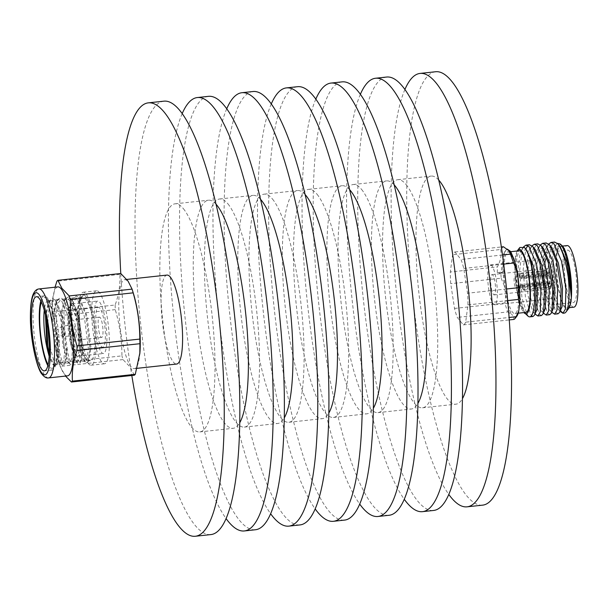 <?xml version="1.0" encoding="UTF-8"?>
<svg xmlns="http://www.w3.org/2000/svg" width="608" height="608" viewBox="0 0 608 608"><rect width="100%" height="100%" fill="white"/><g stroke="black" fill="none" stroke-linecap="round" stroke-linejoin="round"><path stroke-width="0.46" stroke-dasharray="3.04 2.28" d="M519.939 288.367A10.207 2.204 83.8 0 1 519.81 287.918A10.207 2.204 83.8 0 1 519.688 287.455L520.22 284.567A5.449 1.178 -96.2 0 0 520.334 285.038A5.449 1.178 -96.2 0 0 520.463 285.479L519.939 288.367L547.778 285.35L548.302 282.462L520.463 285.479M519.688 287.455L547.534 284.438L548.059 281.55A5.449 1.178 83.8 0 1 547.557 274.801L519.718 277.818A5.449 1.178 83.8 0 1 519.848 277.119L547.686 274.102A5.449 1.178 83.8 0 1 548.188 273.311A5.449 1.178 83.8 0 1 549.252 274.998L521.413 278.016L521.938 275.128L549.776 272.11L549.252 274.998M520.22 284.567L548.059 281.55M521.938 275.128A10.207 2.204 83.8 0 1 522.067 275.576A10.207 2.204 83.8 0 1 522.188 276.04L550.027 273.022L549.495 275.91A5.449 1.178 83.8 0 1 549.997 282.659L522.158 285.676L523.184 289.446L551.023 286.429L549.997 282.659M522.188 276.04L521.656 278.928L549.495 275.91M521.656 278.928A5.449 1.178 -96.2 0 0 521.542 278.449A5.449 1.178 -96.2 0 0 521.413 278.016M547.686 274.102L546.66 270.332L518.822 273.349L519.848 277.119M519.718 277.818L518.7 274.048L546.539 271.031L547.557 274.801M518.822 273.349A10.207 2.204 -96.2 0 0 518.7 274.048M522.158 285.676A5.449 1.178 83.8 0 1 522.029 286.376L523.055 290.145L550.894 287.128L549.875 283.358A5.449 1.178 83.8 0 1 549.366 284.149A5.449 1.178 83.8 0 1 548.302 282.462M522.029 286.376L549.875 283.358M523.055 290.145A10.207 2.204 -96.2 0 0 523.184 289.446M515.972 279.057A5.449 1.178 83.8 0 1 516.678 284.696A5.449 1.178 83.8 0 1 515.956 287.766A5.449 1.178 83.8 0 1 514.771 285.646A5.449 1.178 83.8 0 1 514.064 280.007A5.449 1.178 83.8 0 1 514.786 276.929A5.449 1.178 83.8 0 1 515.972 279.057M491.971 290.936A10.207 2.204 83.8 0 1 490.641 280.372A10.207 2.204 83.8 0 1 492.001 274.611A10.207 2.204 83.8 0 1 494.228 278.586A10.207 2.204 83.8 0 1 495.55 289.15A10.207 2.204 83.8 0 1 494.198 294.91A10.207 2.204 83.8 0 1 491.971 290.936M550.894 287.128A10.207 2.204 83.8 0 1 549.875 288.884A10.207 2.204 83.8 0 1 547.778 285.35M546.66 270.332A10.207 2.204 83.8 0 1 547.679 268.584A10.207 2.204 83.8 0 1 549.776 272.11M547.534 284.438A10.207 2.204 83.8 0 1 546.539 271.031M550.027 273.022A10.207 2.204 83.8 0 1 551.023 286.429M139.916 352.746A44.741 9.675 83.8 0 1 134.33 368.623A44.741 9.675 83.8 0 1 130.614 366.107A44.741 9.675 83.8 0 1 120.802 332.325A44.741 9.675 83.8 0 1 124.701 279.657A44.741 9.675 83.8 0 1 128.417 282.173A44.741 9.675 83.8 0 1 133.555 293.976M167.01 275.074A44.741 9.675 -96.2 0 0 163.111 327.742A44.741 9.675 -96.2 0 0 176.647 364.04M99.438 333.45A10.207 2.204 83.8 0 1 98.108 322.886A10.207 2.204 83.8 0 1 99.461 317.125A10.207 2.204 83.8 0 1 101.688 321.108A10.207 2.204 83.8 0 1 103.018 331.664A10.207 2.204 83.8 0 1 101.658 337.432A10.207 2.204 83.8 0 1 99.438 333.45M100.069 308.446A20.079 4.34 -96.2 0 0 98.397 307.321A20.079 4.34 -96.2 0 0 95.927 324.148A20.079 4.34 -96.2 0 0 101.057 346.112A20.079 4.34 -96.2 0 0 102.722 347.236A20.079 4.34 -96.2 0 0 105.199 330.41A20.079 4.34 -96.2 0 0 100.069 308.446M55.883 332.865L55.852 330.866L55.883 332.865M63.285 328.191A5.274 1.14 83.8 0 1 63.969 333.648A5.274 1.14 83.8 0 1 63.27 336.627A5.274 1.14 83.8 0 1 63.118 336.596A5.274 1.14 83.8 0 1 62.115 334.567A5.274 1.14 83.8 0 1 61.993 326.192A5.274 1.14 83.8 0 1 62.13 326.131A5.274 1.14 83.8 0 1 63.285 328.191M74.959 324.003A10.207 2.204 83.8 0 1 76.289 334.56A10.207 2.204 83.8 0 1 74.936 340.32A10.207 2.204 83.8 0 1 72.709 336.346A10.207 2.204 83.8 0 1 71.379 325.782A10.207 2.204 83.8 0 1 72.74 320.021A10.207 2.204 83.8 0 1 74.959 324.003M74.419 326.982A5.274 1.14 83.8 0 1 75.103 332.439A5.274 1.14 83.8 0 1 74.404 335.418A5.274 1.14 83.8 0 1 73.256 333.366A5.274 1.14 83.8 0 1 72.565 327.902A5.274 1.14 83.8 0 1 73.264 324.923A5.274 1.14 83.8 0 1 74.419 326.982M73.218 306.5A25.24 5.457 -96.2 0 0 69.981 305.832A25.24 5.457 -96.2 0 0 68.233 329.019A25.24 5.457 -96.2 0 0 74.457 353.848A25.24 5.457 -96.2 0 0 75.286 354.776A25.24 5.457 -96.2 0 0 79.815 336.847A25.24 5.457 -96.2 0 0 73.218 306.5M75.597 354.806A26.387 5.708 83.8 0 1 69.092 328.844A26.387 5.708 83.8 0 1 70.923 304.608A26.387 5.708 83.8 0 1 72.109 303.818A26.387 5.708 83.8 0 1 74.298 305.3A26.387 5.708 83.8 0 1 81.039 334.172A26.387 5.708 83.8 0 1 77.794 356.288A26.387 5.708 83.8 0 1 76.464 355.771A26.387 5.708 83.8 0 1 75.597 354.806M101.209 352.024A26.387 5.708 -96.2 0 0 103.406 353.514A26.387 5.708 -96.2 0 0 106.651 331.398A26.387 5.708 -96.2 0 0 99.91 302.526A26.387 5.708 -96.2 0 0 97.721 301.044A26.387 5.708 -96.2 0 0 94.468 323.16A26.387 5.708 -96.2 0 0 101.209 352.024M74.328 349.007A20.079 4.34 -96.2 0 0 76 350.132A20.079 4.34 -96.2 0 0 78.47 333.306A20.079 4.34 -96.2 0 0 73.34 311.342A20.079 4.34 -96.2 0 0 71.676 310.217A20.079 4.34 -96.2 0 0 69.206 327.036A20.079 4.34 -96.2 0 0 74.328 349.007M99.659 292.843A36.708 7.934 -96.2 0 0 96.611 290.784A36.708 7.934 -96.2 0 0 92.089 321.548A36.708 7.934 -96.2 0 0 101.468 361.714A36.708 7.934 -96.2 0 0 104.515 363.774A36.708 7.934 -96.2 0 0 109.037 333.009A36.708 7.934 -96.2 0 0 99.659 292.843M47.834 365.758A37.286 8.064 -96.2 0 0 49.142 367.916A37.286 8.064 -96.2 0 0 52.235 370.014A37.286 8.064 -96.2 0 0 56.833 338.762A37.286 8.064 -96.2 0 0 47.31 297.973A37.286 8.064 -96.2 0 0 44.209 295.876A37.286 8.064 -96.2 0 0 40.82 300.983M41.298 301.956A35.56 7.691 83.8 0 1 46.185 298.285A35.56 7.691 83.8 0 1 47.348 299.584A35.56 7.691 83.8 0 1 56.118 334.575A35.56 7.691 83.8 0 1 53.648 367.24A35.56 7.691 83.8 0 1 49.096 366.305A35.56 7.691 83.8 0 1 48.093 364.701M46.132 317.984L46.421 313.242L49.392 300.648L52.873 298.551L55.024 300.056L62.221 317.437L66.432 350.877L64.547 364.291L62.601 365.286L61.697 364.595L55.875 346.112L54.287 312.39L57.258 299.797L60.732 297.692L62.882 299.204L70.087 316.586L74.298 350.026L72.413 363.44L70.467 364.435L69.555 363.744L63.741 345.26L62.145 311.539L65.117 298.946L68.598 296.841L70.741 298.353L77.946 315.734L82.156 349.174L80.271 362.588L78.326 363.584L77.421 362.892L71.6 344.409L70.011 310.688L72.983 298.095L76.456 295.99L78.607 297.502L85.812 314.883L90.022 348.323L88.137 361.737L86.192 362.733L85.28 362.041L79.458 343.558L77.87 309.837L80.841 297.244L84.155 295.1C86.632 295.617 90.242 304.98 92.082 314.967C90.159 307.283 87.94 301.864 85.416 298.703L82.316 296.947L79.792 299.045L76.95 310.962L78.394 342.958L83.06 359.389L85.295 361.243L87.468 357.413L88.266 347.48L84.208 315.772L77.55 299.554L75.27 297.867L74.45 297.798L71.926 299.896L69.092 311.813L70.528 343.809L75.202 360.24L77.436 362.094L79.61 358.264L80.408 348.331L76.35 316.624L69.692 300.405L66.591 298.65L64.068 300.747L61.226 312.664L62.67 344.66L67.336 361.091L69.57 362.946L71.744 359.115L72.55 349.19L68.484 317.475L61.826 301.256L58.725 299.501L56.202 301.598L53.367 313.515L54.804 345.511L59.478 361.942L61.712 363.797L63.886 359.966L64.684 350.041L60.625 318.326L53.968 302.108L51.688 300.42L48.108 300.648A32.125 6.946 -96.2 0 1 49.719 301.279A32.125 6.946 -96.2 0 1 50.776 302.457A32.125 6.946 -96.2 0 1 59.265 343.839L57.464 335.152L58.11 353.506L55.784 364.458L52.835 364.367L49.187 356.379M48.108 300.648A32.125 6.946 -96.2 0 0 44.262 310.262M50.867 300.352L48.344 302.45L45.456 314.914M47.85 328.077L48.161 314.078L50.13 304.03L53.519 300.063L56.62 301.819L63.278 318.045L67.344 349.752L65.588 362.49L63.779 363.409L62.13 361.654L57.464 345.222L56.02 313.226L57.996 303.172L61.385 299.212L64.486 300.968L71.144 317.194L75.202 348.901L73.446 361.638L71.638 362.558L69.996 360.802L65.322 344.371L63.886 312.375L65.854 302.32L69.244 298.361L72.139 299.888L79.002 316.335L83.06 348.05L81.312 360.787L79.504 361.707L77.854 359.951L73.188 343.52L71.744 311.524L73.712 301.469L77.102 297.51L80.005 299.037L86.868 315.484L90.926 347.198L89.171 359.936L87.362 360.856L85.72 359.1C81.654 352.83 78.029 327.963 79.542 311.44C79.352 301.804 82.255 294.128 84.155 295.1M59.265 343.839L59.478 350.603L57.722 363.341L56.506 364.359L54.272 362.505L49.278 344.022M57.464 335.152L58.573 351.728L56.688 365.142L54.743 366.138L53.831 365.446L49.324 353.59M92.082 314.967A32.125 6.946 83.8 0 1 90.66 360.658A32.125 6.946 83.8 0 1 87.985 358.857A32.125 6.946 83.8 0 1 79.542 311.44M88.099 363.158A36.708 7.934 -96.2 0 0 91.154 365.226A36.708 7.934 -96.2 0 0 95.669 334.453A36.708 7.934 -96.2 0 0 86.298 294.287A36.708 7.934 -96.2 0 0 83.243 292.228A36.708 7.934 -96.2 0 0 78.728 322.992A36.708 7.934 -96.2 0 0 88.099 363.158M57.882 286.9A44.741 9.675 -96.2 0 0 52.296 302.776A44.741 9.675 -96.2 0 0 58.664 361.547A44.741 9.675 -96.2 0 0 63.802 373.35A44.741 9.675 -96.2 0 0 67.518 375.858M55.039 287.204L52.394 301.591L52.28 311.82A51.627 11.164 -96.2 0 0 52.402 316.441C52.448 332.09 54.667 347.502 59.06 362.68A51.627 11.164 -96.2 0 0 60.01 365.978A51.627 11.164 -96.2 0 0 60.146 366.396L65.474 376.078M52.28 311.82L115.155 305.011C118.872 294.576 120.422 284.369 119.799 274.398A51.627 11.164 83.8 0 1 120.764 273.501M119.799 274.398L56.924 281.208M59.06 362.68L121.934 355.87C121.889 340.222 119.67 324.809 115.269 309.632A51.627 11.164 83.8 0 1 115.155 305.011M115.269 309.632L52.402 316.441M134.33 375.212L130.317 367.224L123.014 359.586A51.627 11.164 83.8 0 1 121.934 355.87M123.014 359.586L60.146 366.396M120.772 273.509A217.976 47.128 -96.2 0 0 131.814 375.486M163.947 101.164A217.976 47.128 -96.2 0 0 137.112 283.852A217.976 47.128 -96.2 0 0 192.782 522.325A217.976 47.128 -96.2 0 0 210.892 534.576M184.604 210.262A114.722 24.806 -96.2 0 0 175.066 203.817A114.722 24.806 -96.2 0 0 160.938 299.964A114.722 24.806 -96.2 0 0 190.243 425.478A114.722 24.806 -96.2 0 0 199.774 431.923A114.722 24.806 -96.2 0 0 213.902 335.776A114.722 24.806 -96.2 0 0 184.604 210.262M216.038 204.189A114.722 24.806 -96.2 0 0 208.476 200.199A114.722 24.806 -96.2 0 0 194.347 296.347A114.722 24.806 -96.2 0 0 223.645 421.861A114.722 24.806 -96.2 0 0 233.183 428.306A114.722 24.806 -96.2 0 0 239.719 422.788M182.195 113.597A217.976 47.128 -96.2 0 0 173.979 319.329A217.976 47.128 -96.2 0 0 226.054 518.525M208.491 96.338A217.976 47.128 -96.2 0 0 181.655 279.026A217.976 47.128 -96.2 0 0 237.325 517.507A217.976 47.128 -96.2 0 0 255.436 529.75M229.148 205.436A114.722 24.806 -96.2 0 0 219.61 198.991A114.722 24.806 -96.2 0 0 205.481 295.138A114.722 24.806 -96.2 0 0 234.787 420.652A114.722 24.806 -96.2 0 0 244.317 427.105A114.722 24.806 -96.2 0 0 258.446 330.95A114.722 24.806 -96.2 0 0 229.148 205.436M260.581 199.371A114.722 24.806 -96.2 0 0 253.019 195.373A114.722 24.806 -96.2 0 0 238.891 291.521A114.722 24.806 -96.2 0 0 268.189 417.035A114.722 24.806 -96.2 0 0 277.727 423.48A114.722 24.806 -96.2 0 0 284.255 417.962M226.738 108.771A217.976 47.128 -96.2 0 0 218.523 314.503A217.976 47.128 -96.2 0 0 270.598 513.699M253.034 91.519A217.976 47.128 -96.2 0 0 226.199 274.2A217.976 47.128 -96.2 0 0 281.861 512.681A217.976 47.128 -96.2 0 0 299.98 524.924M273.691 200.61A114.722 24.806 -96.2 0 0 264.153 194.165A114.722 24.806 -96.2 0 0 250.025 290.32A114.722 24.806 -96.2 0 0 279.33 415.834A114.722 24.806 -96.2 0 0 288.861 422.279A114.722 24.806 -96.2 0 0 302.989 326.124A114.722 24.806 -96.2 0 0 273.691 200.61M305.125 194.545A114.722 24.806 -96.2 0 0 297.563 190.547A114.722 24.806 -96.2 0 0 283.434 286.695A114.722 24.806 -96.2 0 0 312.732 412.209A114.722 24.806 -96.2 0 0 322.27 418.661A114.722 24.806 -96.2 0 0 328.799 413.136M271.282 103.945A217.976 47.128 -96.2 0 0 263.066 309.677A217.976 47.128 -96.2 0 0 315.142 508.881M297.578 86.693A217.976 47.128 -96.2 0 0 270.742 269.374A217.976 47.128 -96.2 0 0 326.405 507.855A217.976 47.128 -96.2 0 0 344.523 520.106M318.235 195.791A114.722 24.806 -96.2 0 0 308.697 189.339A114.722 24.806 -96.2 0 0 294.568 285.494A114.722 24.806 -96.2 0 0 323.874 411.008A114.722 24.806 -96.2 0 0 333.404 417.453A114.722 24.806 -96.2 0 0 347.533 321.305A114.722 24.806 -96.2 0 0 318.235 195.791M349.668 189.719A114.722 24.806 -96.2 0 0 342.106 185.721A114.722 24.806 -96.2 0 0 327.978 281.876A114.722 24.806 -96.2 0 0 357.276 407.39A114.722 24.806 -96.2 0 0 366.814 413.835A114.722 24.806 -96.2 0 0 373.342 408.31M315.826 99.119A217.976 47.128 -96.2 0 0 307.61 304.851A217.976 47.128 -96.2 0 0 359.685 504.055M342.122 81.867A217.976 47.128 -96.2 0 0 315.286 264.556A217.976 47.128 -96.2 0 0 370.948 503.029A217.976 47.128 -96.2 0 0 389.067 515.28M362.771 190.965A114.722 24.806 -96.2 0 0 353.24 184.52A114.722 24.806 -96.2 0 0 339.112 280.668A114.722 24.806 -96.2 0 0 368.41 406.182A114.722 24.806 -96.2 0 0 377.948 412.627A114.722 24.806 -96.2 0 0 392.076 316.479A114.722 24.806 -96.2 0 0 362.771 190.965M394.212 184.893A114.722 24.806 -96.2 0 0 386.65 180.895A114.722 24.806 -96.2 0 0 372.522 277.05A114.722 24.806 -96.2 0 0 401.82 402.564A114.722 24.806 -96.2 0 0 411.358 409.009A114.722 24.806 -96.2 0 0 417.886 403.484M360.369 94.301A217.976 47.128 -96.2 0 0 352.146 300.025A217.976 47.128 -96.2 0 0 404.229 499.229M386.665 77.041A217.976 47.128 -96.2 0 0 359.822 259.73A217.976 47.128 -96.2 0 0 415.492 498.203A217.976 47.128 -96.2 0 0 433.61 510.454M407.314 186.139A114.722 24.806 -96.2 0 0 397.784 179.694A114.722 24.806 -96.2 0 0 383.656 275.842A114.722 24.806 -96.2 0 0 412.954 401.356A114.722 24.806 -96.2 0 0 422.492 407.801A114.722 24.806 -96.2 0 0 436.62 311.653A114.722 24.806 -96.2 0 0 407.314 186.139M438.756 180.067A114.722 24.806 -96.2 0 0 431.194 176.077A114.722 24.806 -96.2 0 0 417.065 272.224A114.722 24.806 -96.2 0 0 446.363 397.738A114.722 24.806 -96.2 0 0 455.901 404.183A114.722 24.806 -96.2 0 0 462.43 398.666M404.913 89.475A217.976 47.128 -96.2 0 0 396.69 295.207A217.976 47.128 -96.2 0 0 448.772 494.403M435.662 71.736A217.976 47.128 -96.2 0 0 408.819 254.425A217.976 47.128 -96.2 0 0 464.489 492.898A217.976 47.128 -96.2 0 0 482.608 505.149M465.667 322.172A36.708 7.934 83.8 0 1 463.342 324.892L457.262 317.399A36.708 7.934 83.8 0 1 454.518 308.438L450.726 283.67A36.708 7.934 83.8 0 1 450.315 271.989L452.603 254.706A36.708 7.934 83.8 0 1 454.928 251.993L461.008 259.487A36.708 7.934 83.8 0 1 463.752 268.447L467.537 293.216A36.708 7.934 83.8 0 1 467.955 304.897L465.667 322.172L509.094 317.467M463.342 324.892L509.268 319.914M467.955 304.897L507.703 300.588M506.578 288.99L467.537 293.216M463.752 268.447L503.713 264.115M502.504 254.988L461.008 259.487M454.928 251.993L501.364 246.962M503.409 246.742L500.635 249.508L452.603 254.706M500.635 249.508C501.684 255.079 500.604 260.878 497.397 266.889L450.315 271.989M510.188 252.236L509.747 251.742L504.594 252.054L503.523 254.182L500.977 273.471L497.268 272.597L500.84 272.209A36.708 7.934 -96.2 0 0 501.174 278.206L450.726 283.67M497.268 272.597L497.397 266.889M454.518 308.438L504.967 302.974A36.708 7.934 -96.2 0 0 507.71 311.934L457.262 317.399M501.174 278.206L504.237 285.654A34.762 7.516 83.8 0 1 503.356 260.976L504.23 254.38A34.762 7.516 83.8 0 1 504.42 253.551L504.23 254.38M507.71 311.934L511.48 314.047A34.762 7.516 83.8 0 1 505.689 295.116L504.237 285.654M505.689 295.116L504.967 302.974M516.777 316.297A34.762 7.516 83.8 0 1 513.806 316.905L511.48 314.047M513.806 316.905L513.79 319.428M510.424 253.338A30.978 6.696 83.8 0 1 518.578 287.006A30.978 6.696 83.8 0 1 514.809 313.568A30.978 6.696 83.8 0 1 512.521 312.208A30.978 6.696 83.8 0 1 504.366 278.532A30.978 6.696 83.8 0 1 508.136 251.978A30.978 6.696 83.8 0 1 510.424 253.338M507.209 249.09L505.772 250.298L504.42 253.551M500.84 272.209L502.58 272.483L500.977 273.471M503.356 260.976L502.58 272.483M502.945 262.139L504.222 254.258M525.943 312.36A30.978 6.696 83.8 0 1 523.663 311A30.978 6.696 83.8 0 1 515.5 277.332A30.978 6.696 83.8 0 1 519.27 250.77M517.226 250.99A32.406 7.007 -96.2 0 0 515.599 281.93A32.406 7.007 -96.2 0 0 523.708 312.36A32.406 7.007 -96.2 0 0 523.898 312.58M525 313.606L519.544 299.881L516.602 279.064L516.716 258.864L519.848 247.456M523.625 246.787L522.325 249.326L519.642 270.454L521.953 297.73L527.303 315.256L528.063 316.19M532.03 245.807L530.678 248.421L527.995 269.542L530.305 296.826L535.656 314.351L536.469 315.339M540.383 244.902L539.03 247.517L536.347 268.637L538.658 295.921L544.008 313.447L544.821 314.435M548.735 243.998L547.382 246.612L544.7 267.733L547.01 295.017L552.36 312.542L553.174 313.53M557.384 243.375L555.993 244.705L552.664 265.491L555.666 295.739C557.179 303.536 558.866 308.834 560.713 311.638L561.526 312.626M560.295 246.81L559.854 246.316L554.701 246.628L553.63 248.756L551.091 268.044L553.113 292.95L557.901 308.955L558.661 309.89L561.207 309.229M551.942 247.714L551.502 247.22L546.349 247.532L545.277 249.66L542.739 268.949L544.76 293.854L549.548 309.86L550.308 310.794L552.854 310.133M543.59 248.619L543.149 248.125L537.996 248.436L536.925 250.564L534.386 269.853L536.408 294.758L541.196 310.764L541.956 311.699L544.502 311.038M535.238 249.523L534.797 249.029L529.644 249.341L528.572 251.469L526.034 270.758L528.056 295.663L532.844 311.676L533.604 312.603L536.15 311.942M526.885 250.428L526.452 249.934L521.292 250.245L520.22 252.373L517.682 271.662L519.703 296.567L524.491 312.58L526.657 314.024M533.003 316.502L530.784 314.876L525.441 297.358L523.123 270.074L525.76 249.075M558.053 313.789L555.841 312.162L550.491 294.637L548.18 267.36L550.863 246.24L554.511 242.052M549.7 314.693L547.489 313.067L542.138 295.541L539.828 268.265L542.511 247.144L546.159 242.957M541.356 315.598L539.136 313.971L533.786 296.453L531.476 269.169L534.158 248.049L537.806 243.861M527.782 245.617L529.454 244.766M568.754 308.355A32.406 7.007 83.8 0 1 564.908 307.899A32.406 7.007 83.8 0 1 556.16 269.139A32.406 7.007 83.8 0 1 561.952 245.518M555.666 295.739A35.849 7.752 -96.2 0 0 561.686 311.532A35.849 7.752 -96.2 0 0 564.33 313.105M562.757 247.669A30.978 6.696 83.8 0 1 570.92 281.337A30.978 6.696 83.8 0 1 567.15 307.899A30.978 6.696 83.8 0 1 564.862 306.538A30.978 6.696 83.8 0 1 556.708 272.87A30.978 6.696 83.8 0 1 560.477 246.308A30.978 6.696 83.8 0 1 562.757 247.669M573.83 307.177A30.978 6.696 83.8 0 1 571.543 305.816A30.978 6.696 83.8 0 1 563.388 272.141A30.978 6.696 83.8 0 1 567.158 245.586M571.391 301.454A26.387 5.708 83.8 0 1 564.437 272.772A26.387 5.708 83.8 0 1 567.652 250.146A26.387 5.708 83.8 0 1 569.597 251.309A26.387 5.708 83.8 0 1 576.544 279.992A26.387 5.708 83.8 0 1 573.336 302.609A26.387 5.708 83.8 0 1 571.391 301.454M549.67 303.802A26.387 5.708 83.8 0 1 542.724 275.12A26.387 5.708 83.8 0 1 545.938 252.502A26.387 5.708 83.8 0 1 547.884 253.658A26.387 5.708 83.8 0 1 554.83 282.34A26.387 5.708 83.8 0 1 551.616 304.965A26.387 5.708 83.8 0 1 549.67 303.802M549.457 297.806A20.079 4.34 83.8 0 1 544.168 275.986A20.079 4.34 83.8 0 1 546.615 258.772A20.079 4.34 83.8 0 1 548.097 259.654A20.079 4.34 83.8 0 1 553.386 281.481A20.079 4.34 83.8 0 1 550.939 298.695A20.079 4.34 83.8 0 1 549.457 297.806M494.707 304.783A20.079 4.34 -96.2 0 1 493.225 303.901A20.079 4.34 83.8 0 1 487.935 282.074A20.079 4.34 83.8 0 1 490.382 264.86A20.079 4.34 83.8 0 1 491.864 265.742A20.079 4.34 -96.2 0 1 497.146 287.569A20.079 4.34 -96.2 0 1 494.707 304.783L550.939 298.695M48.587 377.91A44.741 9.675 83.8 0 1 44.87 375.394A44.741 9.675 83.8 0 1 33.44 326.443A44.741 9.675 83.8 0 1 38.95 288.944M515.956 287.766L549.366 284.149M547.679 268.584L492.001 274.611M549.875 288.884L494.198 294.91M514.786 276.929L548.188 273.311M134.33 368.623L137.18 368.319M56.118 333.351L63.118 336.596M101.658 337.432L74.936 340.32M74.404 335.418L63.27 336.627M73.264 324.923L62.13 326.131M99.461 317.125L72.74 320.021M55.852 330.866L61.993 326.192M69.981 305.832L70.923 304.608M75.286 354.776L76.464 355.771M77.794 356.288L103.406 353.514M72.109 303.818L97.721 301.044M98.397 307.321L71.676 310.217M102.722 347.236L76 350.132M44.209 295.876L36.412 296.727M52.235 370.014L44.445 370.857M49.719 301.279L46.185 298.285M82.308 296.947L77.102 297.51M85.295 361.243L80.089 361.806M74.45 297.798L69.244 298.361M77.436 362.094L72.23 362.657M66.584 298.65L61.378 299.212M69.57 362.946L64.364 363.508M58.725 299.501L53.519 300.063M61.712 363.797L56.506 364.359M55.784 364.458L53.648 367.24M79.792 299.045L80.841 297.244M83.866 360.506L85.28 362.041M71.926 299.896L72.983 298.095M76.008 361.357L77.421 362.892M64.068 300.747L65.117 298.946M68.142 362.208L69.555 363.744M56.202 301.598L57.258 299.797M60.283 363.06L61.697 364.595M48.344 302.45L49.392 300.648M52.835 364.367L53.831 365.446M90.66 360.658L87.955 360.954M56.688 365.142L57.722 363.341M55.024 300.056L56.422 301.591M64.547 364.291L65.588 362.49M62.882 299.204L64.281 300.74M72.413 363.44L73.446 361.638M70.741 298.353L72.139 299.888M80.271 362.588L81.312 360.787M78.607 297.502L80.005 299.037M88.137 361.737L89.171 359.936M96.611 290.784L83.243 292.228M104.515 363.774L91.154 365.226M58.664 361.547L60.01 365.978M52.296 302.776L52.394 301.591M124.701 279.657L126.745 279.437M175.066 203.817L208.476 200.199M219.61 198.991L253.019 195.373M264.153 194.165L297.563 190.547M308.697 189.339L342.106 185.721M353.24 184.52L386.65 180.895M397.784 179.694L431.194 176.077M504.594 252.054L505.772 250.298M518.198 313.204L514.809 313.568M523.511 246.954L521.292 250.245M535.078 314.009L533.604 312.603M531.856 246.05L529.644 249.341M543.43 313.105L541.956 311.699M540.208 245.146L537.996 248.436M551.783 312.2L550.308 310.794M548.56 244.241L546.349 247.532M560.135 311.296L558.661 309.89M556.001 244.697L554.701 246.628M525.251 313.508L525.852 314.078M569.194 307.678L567.15 307.899M545.938 252.502L567.652 250.146M490.382 264.86L546.615 258.772M551.616 304.965L573.336 302.609M562.522 246.088L560.477 246.308M510.796 251.689L508.136 251.978M422.492 407.801L455.901 404.183M377.948 412.627L411.358 409.009M333.404 417.453L366.814 413.835M288.861 422.279L322.27 418.661M244.317 427.105L277.727 423.48M199.774 431.923L233.183 428.306"/><path stroke-width="0.91" d="M137.18 368.319L176.647 364.04A44.741 9.675 -96.2 0 0 180.546 311.372A44.741 9.675 -96.2 0 0 167.01 275.074L126.745 279.437M57.889 280.311L120.764 273.501L128.06 281.132L132.073 289.127A51.627 11.164 83.8 0 1 132.202 289.545L133.555 293.976A44.741 9.675 83.8 0 1 138.229 315.955A44.741 9.675 83.8 0 1 139.916 352.746L135.288 374.308A51.627 11.164 83.8 0 1 134.33 375.212L71.455 382.022A51.627 11.164 -96.2 0 0 72.413 381.117C71.79 371.154 73.34 360.947 77.064 350.512A51.627 11.164 -96.2 0 0 76.942 345.891C72.55 330.714 70.33 315.301 70.277 299.653A51.627 11.164 -96.2 0 0 69.198 295.936L61.902 288.298L57.889 280.311A51.627 11.164 -96.2 0 0 56.924 281.208L55.039 287.204M39.512 298.817A37.286 8.064 -96.2 0 0 36.412 296.727A37.286 8.064 -96.2 0 0 31.821 327.97A37.286 8.064 -96.2 0 0 41.344 368.767A37.286 8.064 -96.2 0 0 44.445 370.857A37.286 8.064 -96.2 0 0 49.035 339.614A37.286 8.064 -96.2 0 0 39.512 298.817M40.82 300.983A37.286 8.064 -96.2 0 0 40.212 333.815A37.286 8.064 -96.2 0 0 47.834 365.758M48.093 364.701A35.56 7.691 83.8 0 1 40.576 333.777A35.56 7.691 83.8 0 1 41.298 301.956M49.187 356.379L48.062 352.161A32.125 6.946 -96.2 0 1 44.262 310.262M45.456 314.914L46.945 346.362L48.062 352.161M49.278 344.022L47.85 328.077M49.324 353.59L48.017 346.963L46.132 317.984M48.587 377.91L67.518 375.858A44.741 9.675 -96.2 0 0 73.028 338.36A44.741 9.675 -96.2 0 0 61.598 289.408A44.741 9.675 -96.2 0 0 57.882 286.9L38.95 288.944A44.741 9.675 83.8 0 1 42.666 291.46A44.741 9.675 83.8 0 1 54.097 340.412A44.741 9.675 83.8 0 1 48.587 377.91C46.535 378.366 44.338 377.12 41.998 374.186C37.004 369.246 30.142 339.203 30.4 316.502C30.461 305.178 31.502 297.517 33.531 293.52C34.968 290.647 36.776 289.119 38.95 288.944M65.474 376.078L71.455 382.022M135.288 374.308L72.413 381.117M77.064 350.512L139.939 343.702L139.825 353.932M70.277 299.653L133.152 292.843C137.545 308.02 139.772 323.433 139.817 339.082A51.627 11.164 83.8 0 1 139.939 343.702M139.817 339.082L76.942 345.891M132.202 289.545A51.627 11.164 83.8 0 1 133.152 292.843M132.073 289.127L69.198 295.936M131.814 375.486A217.976 47.128 -96.2 0 0 177.186 524.012A217.976 47.128 -96.2 0 0 195.305 536.264A217.976 47.128 -96.2 0 0 222.14 353.575A217.976 47.128 -96.2 0 0 166.47 115.102A217.976 47.128 -96.2 0 0 148.36 102.851A217.976 47.128 -96.2 0 0 120.772 273.509M195.305 536.264L210.892 534.576A217.976 47.128 -96.2 0 0 237.736 351.888A217.976 47.128 -96.2 0 0 182.066 113.415A217.976 47.128 -96.2 0 0 163.947 101.164L148.36 102.851M239.719 422.788A114.722 24.806 -96.2 0 0 245.913 315.696A114.722 24.806 -96.2 0 0 218.006 206.644A114.722 24.806 -96.2 0 0 216.038 204.189M226.054 518.525A217.976 47.128 -96.2 0 0 226.184 518.708A217.976 47.128 -96.2 0 0 244.302 530.959A217.976 47.128 -96.2 0 0 271.138 348.27A217.976 47.128 -96.2 0 0 215.468 109.797A217.976 47.128 -96.2 0 0 197.357 97.546A217.976 47.128 -96.2 0 0 182.195 113.597M244.302 530.959L255.436 529.75A217.976 47.128 -96.2 0 0 282.279 347.069A217.976 47.128 -96.2 0 0 226.609 108.589A217.976 47.128 -96.2 0 0 208.491 96.338L197.357 97.546M284.255 417.962A114.722 24.806 -96.2 0 0 290.457 310.87A114.722 24.806 -96.2 0 0 262.55 201.818A114.722 24.806 -96.2 0 0 260.581 199.371M270.598 513.699A217.976 47.128 -96.2 0 0 270.727 513.882A217.976 47.128 -96.2 0 0 288.846 526.133A217.976 47.128 -96.2 0 0 315.681 343.444A217.976 47.128 -96.2 0 0 260.011 104.971A217.976 47.128 -96.2 0 0 241.9 92.72A217.976 47.128 -96.2 0 0 226.738 108.771M288.846 526.133L299.98 524.924A217.976 47.128 -96.2 0 0 326.823 342.243A217.976 47.128 -96.2 0 0 271.153 103.763A217.976 47.128 -96.2 0 0 253.034 91.519L241.9 92.72M328.799 413.136A114.722 24.806 -96.2 0 0 335 306.044A114.722 24.806 -96.2 0 0 307.093 196.992A114.722 24.806 -96.2 0 0 305.125 194.545M315.142 508.881A217.976 47.128 -96.2 0 0 315.271 509.063A217.976 47.128 -96.2 0 0 333.389 521.307A217.976 47.128 -96.2 0 0 360.225 338.626A217.976 47.128 -96.2 0 0 304.555 100.145A217.976 47.128 -96.2 0 0 286.444 87.894A217.976 47.128 -96.2 0 0 271.282 103.945M333.389 521.307L344.523 520.106A217.976 47.128 -96.2 0 0 371.359 337.417A217.976 47.128 -96.2 0 0 315.696 98.937A217.976 47.128 -96.2 0 0 297.578 86.693L286.444 87.894M373.342 408.31A114.722 24.806 -96.2 0 0 379.544 301.218A114.722 24.806 -96.2 0 0 351.637 192.166A114.722 24.806 -96.2 0 0 349.668 189.719M359.685 504.055A217.976 47.128 -96.2 0 0 359.814 504.237A217.976 47.128 -96.2 0 0 377.933 516.481A217.976 47.128 -96.2 0 0 404.768 333.8A217.976 47.128 -96.2 0 0 349.098 95.319A217.976 47.128 -96.2 0 0 330.988 83.076A217.976 47.128 -96.2 0 0 315.826 99.119M377.933 516.481L389.067 515.28A217.976 47.128 -96.2 0 0 415.902 332.591A217.976 47.128 -96.2 0 0 360.24 94.118A217.976 47.128 -96.2 0 0 342.122 81.867L330.988 83.076M417.886 403.484A114.722 24.806 -96.2 0 0 424.088 296.4A114.722 24.806 -96.2 0 0 396.18 187.348A114.722 24.806 -96.2 0 0 394.212 184.893M404.229 499.229A217.976 47.128 -96.2 0 0 404.358 499.411A217.976 47.128 -96.2 0 0 422.476 511.662A217.976 47.128 -96.2 0 0 449.312 328.974A217.976 47.128 -96.2 0 0 393.642 90.493A217.976 47.128 -96.2 0 0 375.531 78.25A217.976 47.128 -96.2 0 0 360.369 94.301M422.476 511.662L433.61 510.454A217.976 47.128 -96.2 0 0 460.446 327.765A217.976 47.128 -96.2 0 0 404.784 89.292A217.976 47.128 -96.2 0 0 386.665 77.041L375.531 78.25M462.43 398.666A114.722 24.806 -96.2 0 0 468.631 291.574A114.722 24.806 -96.2 0 0 440.724 182.522A114.722 24.806 -96.2 0 0 438.756 180.067M448.772 494.403A217.976 47.128 -96.2 0 0 448.902 494.585A217.976 47.128 -96.2 0 0 467.012 506.836A217.976 47.128 -96.2 0 0 493.856 324.148A217.976 47.128 -96.2 0 0 438.186 85.675A217.976 47.128 -96.2 0 0 420.075 73.424A217.976 47.128 -96.2 0 0 404.913 89.475M467.012 506.836L482.608 505.149A217.976 47.128 -96.2 0 0 509.443 322.46A217.976 47.128 -96.2 0 0 453.781 83.988A217.976 47.128 -96.2 0 0 435.662 71.736L420.075 73.424M509.268 319.914L513.79 319.428A36.708 7.934 -96.2 0 0 515.181 318.379A36.708 7.934 -96.2 0 0 516.116 316.707L509.094 317.467M507.703 300.588L518.404 299.432A36.708 7.934 -96.2 0 0 517.986 287.751L506.578 288.99M516.116 316.707L518.715 311.167A34.762 7.516 83.8 0 1 516.777 316.297L515.181 318.379M517.986 287.751L518.464 284.605L519.68 291.452A34.762 7.516 83.8 0 1 519.589 304.562L518.715 311.167M519.589 304.562L518.404 299.432M518.464 284.605C518.464 277.21 516.853 270.02 513.631 263.044L503.713 264.115M513.631 263.044L510.431 254.129L502.504 254.988M510.431 254.129L508.919 250.716L503.409 246.742L501.364 246.962M519.68 291.452L517.628 273.851C516.777 268.827 515.554 263.956 513.958 259.228L510.659 251.469L507.209 249.09M513.958 259.228L508.919 250.716M510.796 251.689L519.27 250.77A30.978 6.696 83.8 0 1 521.558 252.13A30.978 6.696 83.8 0 1 529.712 285.806A30.978 6.696 83.8 0 1 525.943 312.36L518.198 313.204M523.898 312.58A32.406 7.007 -96.2 0 0 524.468 313.15A32.406 7.007 -96.2 0 0 530.26 289.53A32.406 7.007 -96.2 0 0 521.512 250.77A32.406 7.007 -96.2 0 0 517.666 250.314A32.406 7.007 -96.2 0 0 517.226 250.99M517.666 250.314L519.848 247.464L524.415 247.494C525.213 248.003 526.513 250.298 528.314 254.38A35.849 7.752 83.8 0 1 534.531 293.352A35.849 7.752 83.8 0 1 529.811 316.844A35.849 7.752 83.8 0 1 528.063 316.19L526.657 314.024L524.468 313.15M528.063 316.19L525.852 314.078M524.415 247.494L526.885 250.428L533.322 265.719L537.434 290.404L536.986 309.464L534.5 315.119L533.003 316.502L529.811 316.844M535.078 314.009L537.867 315.97L540.284 311.919L540.884 291.027L536.476 263.971L529.044 246.673L525.973 245.138L523.625 246.787M543.43 313.105L546.22 315.066L548.636 311.015L549.237 290.122L544.829 263.066L537.396 245.769L534.326 244.234L532.03 245.807M551.783 312.2L554.572 314.161L556.989 310.11L557.582 289.218L553.181 262.162L545.748 244.864L542.678 243.329L540.383 244.902M560.135 311.296L562.924 313.257L565.341 309.206L565.934 288.314L561.534 261.258L554.101 243.96L551.03 242.425L548.735 243.998M551.03 242.425L554.511 242.052L557.582 243.58C562.134 249.25 565.676 260.361 568.206 276.921C569.78 284.544 570.783 291.103 571.216 296.582L570.798 282.249L568.617 266.585L565.113 253.126C563.092 248.003 561.716 245.252 561.002 244.872L560.135 243.975L557.384 243.375M571.216 296.582L570.844 286.778L566.732 262.094L560.295 246.81L557.582 243.58M559.558 312.406L562.043 306.751L562.491 287.683L558.38 262.998L551.942 247.714L549.655 244.971L556.662 261.782L561.07 288.838L560.47 309.738L559.558 312.406L558.053 313.789L554.572 314.161M551.205 313.31L553.69 307.656L554.139 288.587L550.027 263.91L543.59 248.619L541.302 245.875L548.31 262.686L552.718 289.742L552.117 310.642L551.205 313.31L549.7 314.693L546.22 315.066M542.853 314.214L545.338 308.56L545.786 289.499L541.675 264.814L535.238 249.523L532.95 246.78L539.957 263.591L544.365 290.647L543.765 311.547L542.853 314.214L541.356 315.598L537.867 315.97M528.314 254.38L531.605 264.495L536.013 291.551L535.42 312.451L534.5 315.119M542.678 243.329L546.159 242.957L549.655 244.971M534.326 244.234L537.806 243.861L541.302 245.875M525.973 245.138L529.454 244.766L532.95 246.78M525.76 249.075L527.782 245.617M560.135 243.975L561.952 245.518A32.406 7.007 83.8 0 1 562.712 246.308A32.406 7.007 83.8 0 1 570.942 277.955A32.406 7.007 83.8 0 1 568.754 308.355L565.942 312.041A35.849 7.752 -96.2 0 0 568.206 276.921M562.924 313.257L564.33 313.105A35.849 7.752 -96.2 0 0 565.942 312.041M562.522 246.088L567.158 245.586A30.978 6.696 83.8 0 1 569.438 246.947A30.978 6.696 83.8 0 1 577.6 280.615A30.978 6.696 83.8 0 1 573.83 307.177L569.194 307.678M41.443 372.529A41.298 8.93 -96.2 0 0 50.304 347.434A41.298 8.93 -96.2 0 0 39.414 295.055A41.298 8.93 -96.2 0 0 30.552 320.15A41.298 8.93 -96.2 0 0 41.443 372.529"/></g></svg>

